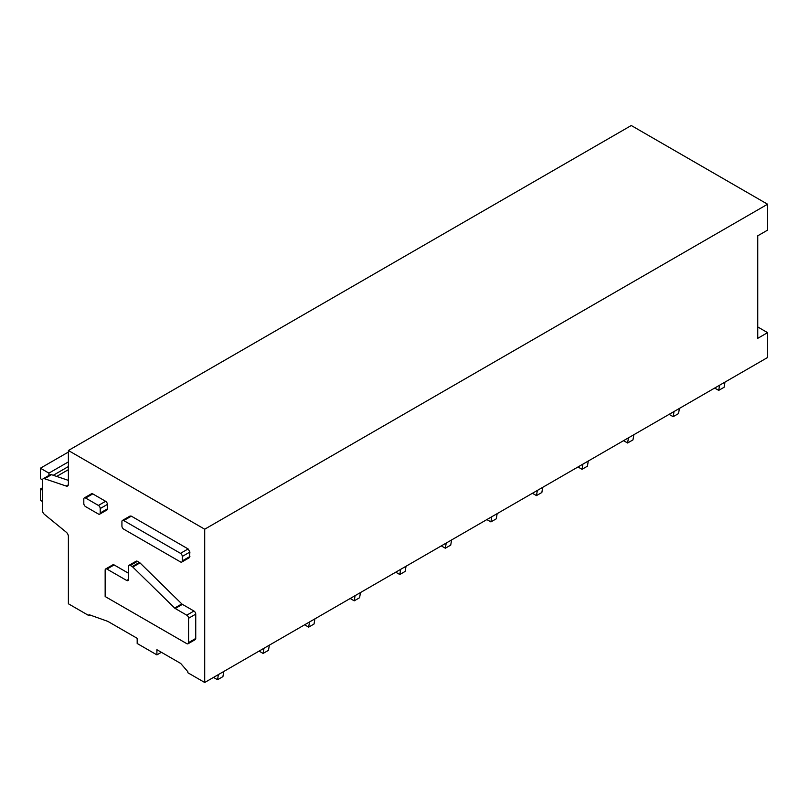 <?xml version="1.0" encoding="UTF-8"?>
<svg xmlns="http://www.w3.org/2000/svg" width="808" height="808" viewBox="0 0 808 808"><rect width="100%" height="100%" fill="white"/><g stroke="black" fill="none" stroke-linecap="round" stroke-linejoin="round"><path stroke-width="1.21" d="M180.497 561.934L123.725 529.159A2.535 1.464 -120 0 1 121.927 526.048L121.927 521.594A2.535 1.464 -120 0 1 122.452 520.433A2.535 1.464 -120 0 1 123.725 520.564L180.497 553.339A2.535 1.464 -120 0 1 182.285 556.439L182.285 560.893A2.535 1.464 -120 0 1 181.76 562.055A2.535 1.464 -120 0 1 180.497 561.934M43.157 478.78A3.808 2.202 60 0 0 42.37 480.528L42.37 510.161A3.808 2.202 60 0 0 44.521 514.443L66.236 532.179A3.808 2.202 60 0 1 68.387 536.462L68.387 603.778L89.011 615.686L89.011 614.646L107.848 621.382L137.178 638.31L137.178 643.491L156.904 654.884L156.904 649.703L180.679 663.429L187.85 671.711L187.85 672.751L204.707 682.487L204.707 529.21L68.387 450.5L68.387 484.265A3.808 2.202 60 0 1 67.599 486.002A3.808 2.202 60 0 1 66.236 486.062L44.521 478.72A3.808 2.202 60 0 0 43.157 478.78L50.157 474.74A3.808 2.202 60 0 1 51.51 474.68L44.521 478.72M181.76 562.055L189.385 557.661L189.91 552.046L188.123 548.935L131.34 516.161L130.078 516.029L122.452 520.433M114.12 564.933L106.949 569.085A2.535 1.464 -120 0 0 105.676 568.953L112.857 564.812A2.535 1.464 60 0 1 114.12 564.933L128.472 573.226M137.441 561.318L130.27 565.459A2.535 1.464 -120 0 0 128.997 565.327L136.178 561.186A2.535 1.464 60 0 1 137.441 561.318L139.38 562.429A2.545 1.464 60 0 1 139.976 562.893L181.82 603.909L174.649 608.05A2.545 1.464 -120 0 0 175.235 608.505L186.769 615.181A2.535 1.464 -120 0 1 188.567 618.282L188.567 642.612A2.535 1.464 -120 0 1 188.042 643.774A2.535 1.464 -120 0 1 186.769 643.643L105.151 596.526L105.151 570.115A2.535 1.464 -120 0 1 105.676 568.953M188.042 643.774L195.213 639.633A2.535 1.464 60 0 0 195.738 638.471L195.738 614.141A2.535 1.464 60 0 0 193.95 611.03L182.416 604.364A2.545 1.464 60 0 1 181.82 603.909M84.335 497.91L91.506 493.769A2.535 1.464 60 0 1 92.779 493.89L105.606 501.293A2.535 1.464 60 0 1 107.393 504.404L107.393 508.858A2.535 1.464 60 0 1 106.868 510.02L99.697 514.161A2.535 1.464 -120 0 0 100.222 512.999L100.222 508.545A2.535 1.464 -120 0 0 98.425 505.444L85.608 498.031A2.535 1.464 -120 0 0 84.335 497.91A2.535 1.464 -120 0 0 83.81 499.071L83.81 503.525A2.535 1.464 -120 0 0 85.608 506.626L98.425 514.039A2.535 1.464 -120 0 0 99.697 514.161M90.122 615.05L89.011 615.686M161.388 652.298L156.904 654.884M757.732 326.947L767.6 332.644L767.6 357.5L204.707 682.487M767.6 332.644L757.732 338.34L757.732 235.815L767.6 230.118L767.6 204.222L204.707 529.21M767.6 204.222L631.27 125.513L68.387 450.5M68.387 480.386L51.51 474.68M106.949 569.085L126.684 580.467A2.535 1.464 -120 0 0 127.947 580.599A2.535 1.464 -120 0 0 128.472 579.437L128.472 566.489A2.535 1.464 -120 0 1 128.997 565.327M130.27 565.459L132.209 566.57A2.545 1.464 -120 0 1 132.795 567.034L174.649 608.05M48.924 475.457L48.924 473.124L40.4 468.206L40.4 478.669L42.45 479.851M68.387 461.893L48.924 473.124M42.37 490.163L40.4 489.022L40.4 500.314L42.37 501.455M68.387 452.056L40.4 468.206M42.37 487.891L40.4 489.022M714.686 388.052L718.716 390.385L719.585 385.224M718.716 390.385L724.099 387.274L724.968 382.113M669.125 414.363L673.155 416.686L674.024 411.524M673.155 416.686L678.538 413.585L679.407 408.424M623.554 440.663L627.594 442.996L628.462 437.835M627.594 442.996L632.977 439.885L633.846 434.724M577.993 466.963L582.033 469.296L582.901 464.135M582.033 469.296L587.416 466.196L588.285 461.035M532.432 493.274L536.472 495.607L537.34 490.446M536.472 495.607L541.855 492.496L542.713 487.335M486.87 519.574L490.911 521.907L491.779 516.746M490.911 521.907L496.294 518.807L497.152 513.646M441.309 545.885L445.349 548.218L446.208 543.057M445.349 548.218L450.733 545.107L451.591 539.946M395.748 572.185L399.788 574.518L400.647 569.357M399.788 574.518L405.172 571.408L406.03 566.246M350.187 598.496L354.227 600.829L355.086 595.668M354.227 600.829L359.6 597.718L360.469 592.557M304.626 624.796L308.666 627.129L309.525 621.968M308.666 627.129L314.039 624.018L314.908 618.857M259.065 651.107L263.095 653.43L263.964 648.269M263.095 653.43L268.478 650.329L269.347 645.168M213.504 677.407L217.534 679.74L218.402 674.579M217.534 679.74L222.917 676.629L223.786 671.468M189.91 556.5L182.285 560.893M66.236 486.062L68.327 484.861M131.34 516.161L123.725 520.564M188.123 548.935L180.497 553.339M189.91 552.046L182.285 556.439M128.472 579.437L126.684 580.467M139.38 562.429L132.209 566.57M139.976 562.893L132.795 567.034M182.416 604.364L175.235 608.505M193.95 611.03L186.769 615.181M195.738 614.141L188.567 618.282M195.738 638.471L188.567 642.612M92.779 493.89L85.608 498.031M105.606 501.293L98.425 505.444M107.393 504.404L100.222 508.545M107.393 508.858L100.222 512.999M68.387 466.549L53.278 475.276M56.671 476.427L68.387 469.66"/></g></svg>
